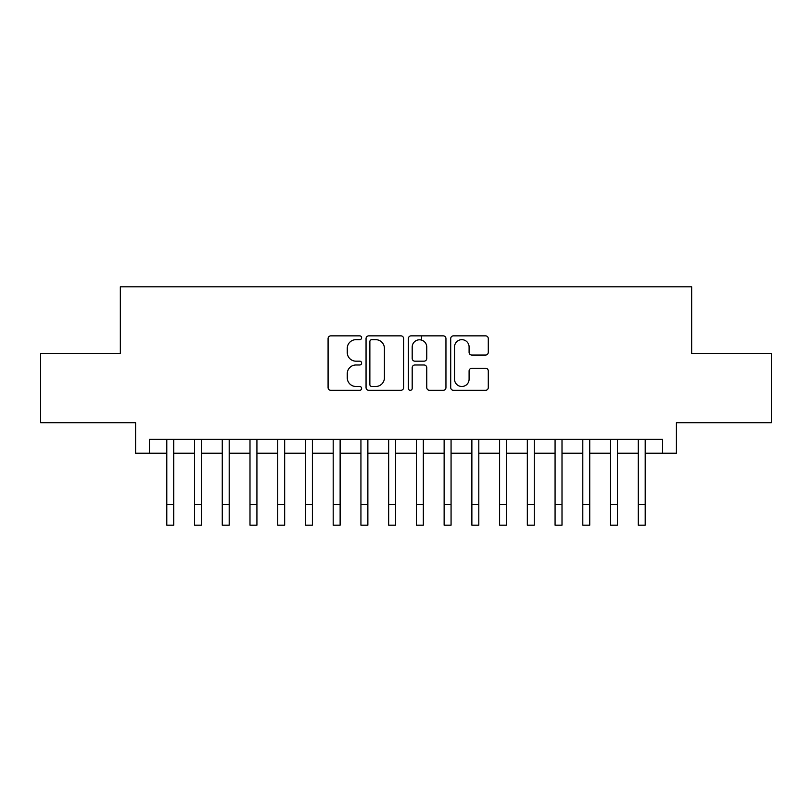 <?xml version="1.0" encoding="UTF-8"?>
<svg xmlns="http://www.w3.org/2000/svg" width="812" height="812" viewBox="0 0 812 812"><rect width="100%" height="100%" fill="white"/><g stroke="black" fill="none" stroke-linecap="round" stroke-linejoin="round"><path stroke-width="1.22" d="M361.624 337.762A1.908 1.908 0 0 0 359.716 335.853L330.799 335.853A2.72 2.72 0 0 0 328.078 338.584L328.078 387.578A2.72 2.72 0 0 0 330.799 390.308L359.716 390.308A1.908 1.908 0 0 0 361.624 388.4A1.908 1.908 0 0 0 359.716 386.492L355.981 386.492A8.709 8.709 0 0 1 347.262 377.783L347.262 373.703A8.709 8.709 0 0 1 355.981 364.984L359.716 364.984A1.908 1.908 0 0 0 361.624 363.086A1.908 1.908 0 0 0 359.716 361.178L355.981 361.178A8.709 8.709 0 0 1 347.262 352.469L347.262 348.378A8.709 8.709 0 0 1 355.981 339.67L359.716 339.67A1.908 1.908 0 0 0 361.624 337.762M485.556 355.047A2.72 2.72 0 0 0 488.286 352.327L488.286 338.584A2.72 2.72 0 0 0 485.556 335.853L453.441 335.853A2.72 2.72 0 0 0 450.711 338.584L450.711 387.578A2.72 2.72 0 0 0 453.441 390.308L485.556 390.308A2.72 2.72 0 0 0 488.286 387.578L488.286 370.972A2.72 2.72 0 0 0 485.556 368.252L471.813 368.252A2.72 2.72 0 0 0 469.092 370.972L469.092 379.214A7.278 7.278 0 0 1 461.805 386.492A7.278 7.278 0 0 1 454.527 379.214L454.527 346.947A7.278 7.278 0 0 1 461.805 339.67A7.278 7.278 0 0 1 469.092 346.947L469.092 352.327A2.72 2.72 0 0 0 471.813 355.047L485.556 355.047M149.459 453.218L149.459 439.353L662.541 439.353L662.541 453.218L676.406 453.218L676.406 422.707L771.4 422.707L771.4 353.372L691.662 353.372L691.662 286.809L120.338 286.809L120.338 353.372L40.6 353.372L40.6 422.707L135.594 422.707L135.594 453.218L166.795 453.218M403.615 338.584A2.72 2.72 0 0 0 400.895 335.853L368.77 335.853A2.72 2.72 0 0 0 366.05 338.584L366.05 387.578A2.72 2.72 0 0 0 368.77 390.308L400.895 390.308A2.72 2.72 0 0 0 403.615 387.578L403.615 338.584M411.105 335.853L443.23 335.853A2.72 2.72 0 0 1 445.95 338.584L445.95 387.578A2.72 2.72 0 0 1 443.23 390.308L429.477 390.308A2.72 2.72 0 0 1 426.757 387.578L426.757 367.704A2.72 2.72 0 0 0 424.037 364.984L414.912 364.984A2.72 2.72 0 0 0 412.191 367.704L412.191 388.4A1.908 1.908 0 0 1 410.283 390.308A1.908 1.908 0 0 1 408.385 388.4L408.385 338.584A2.72 2.72 0 0 1 411.105 335.853M173.727 453.218L194.525 453.218M201.457 453.218L222.265 453.218M229.197 453.218L249.994 453.218M256.927 453.218L277.724 453.218M284.667 453.218L305.464 453.218M312.397 453.218L333.194 453.218M340.126 453.218L360.934 453.218M367.866 453.218L388.664 453.218M395.596 453.218L416.404 453.218M423.336 453.218L444.134 453.218M451.066 453.218L471.873 453.218M478.806 453.218L499.603 453.218M506.536 453.218L527.333 453.218M534.276 453.218L555.073 453.218M562.005 453.218L582.803 453.218M589.735 453.218L610.543 453.218M617.475 453.218L638.273 453.218M645.205 453.218L662.541 453.218M371.764 339.67A1.908 1.908 0 0 0 369.866 341.578L369.866 384.583A1.908 1.908 0 0 0 371.764 386.492L375.712 386.492A8.709 8.709 0 0 0 384.421 377.783L384.421 348.378A8.709 8.709 0 0 0 375.712 339.67L371.764 339.67M426.757 347.089A7.278 7.278 0 0 0 419.479 339.802A7.278 7.278 0 0 0 412.191 347.089L412.191 358.457A2.72 2.72 0 0 0 414.912 361.178L424.037 361.178A2.72 2.72 0 0 0 426.757 358.457L426.757 347.089M166.795 504.384L173.727 504.384L173.727 525.191L166.795 525.191L166.795 439.353M173.727 504.384L173.727 439.353M194.525 504.384L201.457 504.384L201.457 525.191L194.525 525.191L194.525 439.353M201.457 504.384L201.457 439.353M222.265 504.384L229.197 504.384L229.197 525.191L222.265 525.191L222.265 439.353M229.197 504.384L229.197 439.353M249.994 504.384L256.927 504.384L256.927 525.191L249.994 525.191L249.994 439.353M256.927 504.384L256.927 439.353M277.724 504.384L284.667 504.384L284.667 525.191L277.724 525.191L277.724 439.353M284.667 504.384L284.667 439.353M305.464 504.384L312.397 504.384L312.397 525.191L305.464 525.191L305.464 439.353M312.397 504.384L312.397 439.353M333.194 504.384L340.126 504.384L340.126 525.191L333.194 525.191L333.194 439.353M340.126 504.384L340.126 439.353M360.934 504.384L367.866 504.384L367.866 525.191L360.934 525.191L360.934 439.353M367.866 504.384L367.866 439.353M388.664 504.384L395.596 504.384L395.596 525.191L388.664 525.191L388.664 439.353M395.596 504.384L395.596 439.353M416.404 504.384L423.336 504.384L423.336 525.191L416.404 525.191L416.404 439.353M423.336 504.384L423.336 439.353M421.529 340.106L421.529 335.853M444.134 504.384L451.066 504.384L451.066 525.191L444.134 525.191L444.134 439.353M451.066 504.384L451.066 439.353M471.873 504.384L478.806 504.384L478.806 525.191L471.873 525.191L471.873 439.353M478.806 504.384L478.806 439.353M499.603 504.384L506.536 504.384L506.536 525.191L499.603 525.191L499.603 439.353M506.536 504.384L506.536 439.353M527.333 504.384L534.276 504.384L534.276 525.191L527.333 525.191L527.333 439.353M534.276 504.384L534.276 439.353M555.073 504.384L562.005 504.384L562.005 525.191L555.073 525.191L555.073 439.353M562.005 504.384L562.005 439.353M582.803 504.384L589.735 504.384L589.735 525.191L582.803 525.191L582.803 439.353M589.735 504.384L589.735 439.353M610.543 504.384L617.475 504.384L617.475 525.191L610.543 525.191L610.543 439.353M617.475 504.384L617.475 439.353M638.273 504.384L645.205 504.384L645.205 525.191L638.273 525.191L638.273 439.353M645.205 504.384L645.205 439.353"/></g></svg>
